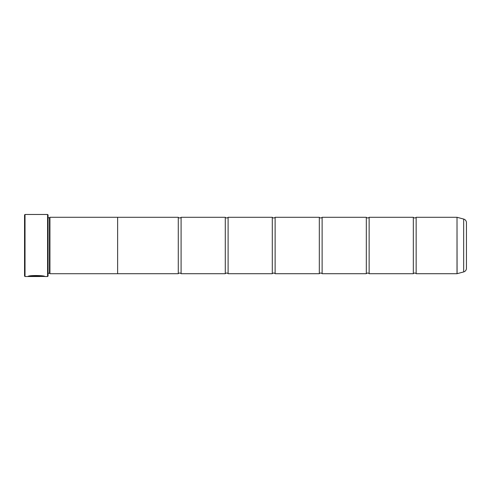 <?xml version="1.0" encoding="UTF-8"?>
<svg xmlns="http://www.w3.org/2000/svg" width="491" height="491" viewBox="0 0 491 491"><rect width="100%" height="100%" fill="white"/><g stroke="black" fill="none" stroke-linecap="round" stroke-linejoin="round"><path stroke-width="0.74" d="M463.664 271.934L463.664 219.066A3.762 3.762 0 0 1 466.45 222.699L466.45 268.301A3.762 3.762 0 0 1 463.664 271.934L457.011 273.708L457.011 217.292L416.147 217.292L416.147 273.708A1.841 1.841 0 0 0 413.33 273.708L369.14 273.708A1.841 1.841 0 0 0 366.317 273.708L322.127 273.708A1.841 1.841 0 0 0 319.31 273.708L275.12 273.708A1.841 1.841 0 0 0 272.296 273.708L228.106 273.708A1.841 1.841 0 0 0 225.283 273.708L181.093 273.708A1.841 1.841 0 0 0 178.276 273.708L117.631 273.708M416.147 217.292A1.841 1.841 0 0 1 413.33 217.292L413.33 273.708M413.33 217.292L369.14 217.292L369.14 273.708M369.14 217.292A1.841 1.841 0 0 1 366.317 217.292L366.317 273.708M366.317 217.292L322.127 217.292L322.127 273.708M322.127 217.292A1.841 1.841 0 0 1 319.31 217.292L319.31 273.708M319.31 217.292L275.12 217.292L275.12 273.708M275.12 217.292A1.841 1.841 0 0 1 272.296 217.292L272.296 273.708M272.296 217.292L228.106 217.292L228.106 273.708M228.106 217.292A1.841 1.841 0 0 1 225.283 217.292L225.283 273.708M225.283 217.292L181.093 217.292L181.093 273.708M181.093 217.292A1.841 1.841 0 0 1 178.276 217.292L178.276 273.708M457.011 217.292L457.084 273.696M44.429 276.433L25.023 276.525L24.55 276.059L24.55 214.941L25.023 214.475L25.023 276.525M47.584 276.525L47.584 214.475L48.057 214.941L48.057 276.059L47.584 276.525L44.761 276.525C45.301 275.408 28.429 275.028 27.932 276.513L39.703 276.513L30.068 276.421C32.357 275.291 43.49 276.089 43.073 276.525M47.584 214.475L25.023 214.475M49.468 217.752L49.468 273.248L49.935 273.72L49.935 217.28L49.468 217.752L48.057 217.752M48.057 273.248L49.468 273.248M457.011 273.708L416.147 273.708M463.664 219.066L457.084 217.304M49.935 273.72L117.631 273.72L117.631 217.28L49.935 217.28M178.276 217.292L117.631 217.292M44.393 276.433L44.761 276.525M39.703 276.421L28.275 276.421M43.073 276.433C43.49 275.991 32.363 275.193 30.068 276.323L30.068 276.421"/></g></svg>
